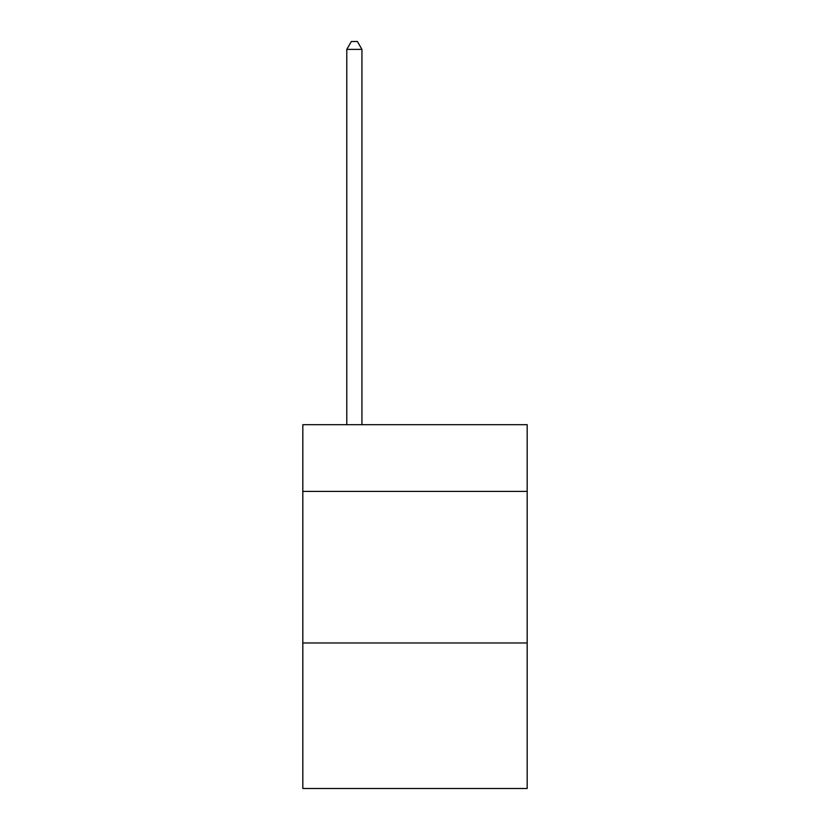 <?xml version="1.0" encoding="UTF-8"?>
<svg xmlns="http://www.w3.org/2000/svg" width="830" height="830" viewBox="0 0 830 830"><rect width="100%" height="100%" fill="white"/><g stroke="black" fill="none" stroke-linecap="round" stroke-linejoin="round"><path stroke-width="1.25" d="M527.175 491.402L527.175 424.701L302.826 424.701L302.826 491.402L527.175 491.402L527.175 788.5L302.826 788.5L302.826 491.402M527.175 642.98L302.826 642.98M361.942 424.701L361.942 49.385L346.784 49.385L346.784 424.701M346.784 49.385L351.339 41.5L357.398 41.5L361.942 49.385"/></g></svg>
